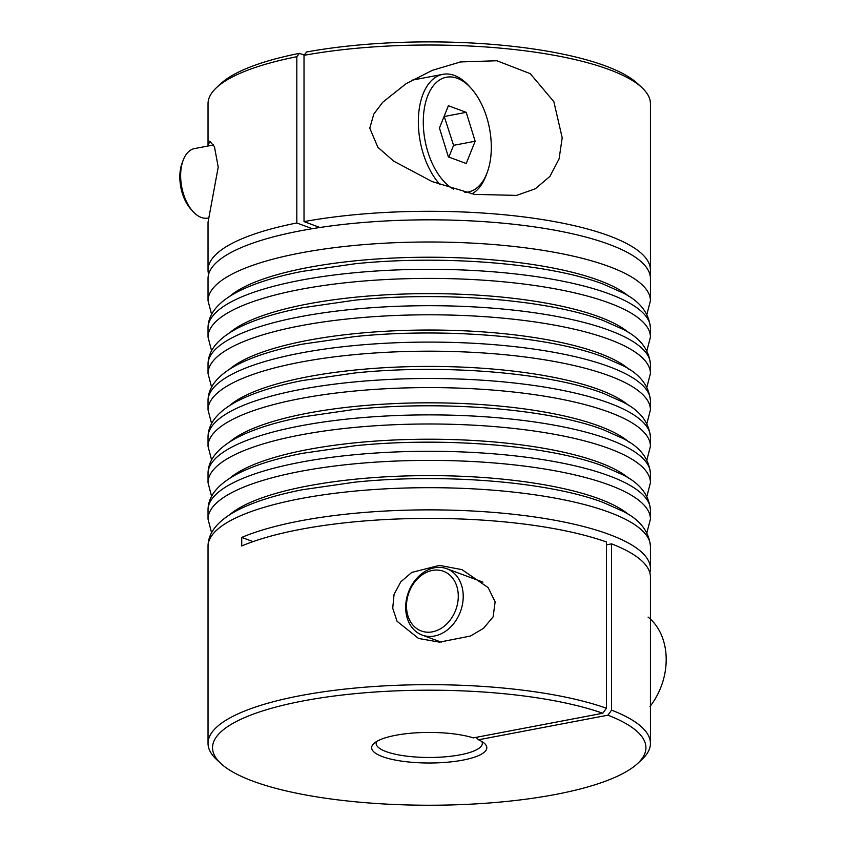 <?xml version="1.0" encoding="UTF-8"?>
<svg xmlns="http://www.w3.org/2000/svg" width="847" height="847" viewBox="0 0 847 847"><rect width="100%" height="100%" fill="white"/><g stroke="black" fill="none" stroke-linecap="round" stroke-linejoin="round"><path stroke-width="1.27" d="M432.394 570.423A31.847 24.965 -69.7 0 0 406.496 606.06A31.847 24.965 -69.7 0 0 432.394 631.841A31.847 24.965 -69.7 0 0 458.28 596.203A31.847 24.965 -69.7 0 0 432.394 570.423M434.447 636.023A35.394 27.739 110.3 0 1 422.155 635.081A35.394 27.739 110.3 0 1 406.38 599.761A35.394 27.739 110.3 0 1 434.447 567.776A35.394 27.739 110.3 0 1 446.75 568.708A35.394 27.739 110.3 0 1 462.526 604.027A35.394 27.739 110.3 0 1 434.447 636.023M649.988 706.504A61.937 48.533 -69.7 0 0 648.071 617.082M453.674 189.262A58.401 32.789 -100.8 0 1 423.331 119.035A58.401 32.789 -100.8 0 1 457.295 78.316A58.401 32.789 -100.8 0 1 471.154 88.332A58.401 32.789 -100.8 0 1 487.173 172.597A58.401 32.789 -100.8 0 1 464.865 192.311M471.154 88.332L469.111 86.066A61.937 34.78 79.2 0 0 454.426 75.457A61.937 34.78 79.2 0 0 442.854 74.324A61.937 34.78 79.2 0 0 418.376 119.406A61.937 34.78 79.2 0 0 440.133 184.699M183.153 160.305L182.084 163.153A31.847 17.882 79.2 0 0 190.829 209.114L192.872 211.379A35.394 19.873 -100.8 0 1 183.153 160.305A35.394 19.873 -100.8 0 1 194.651 148.553L213.592 144.953M208.764 217.923L207.875 218.092A35.394 19.873 -100.8 0 1 201.258 217.446A35.394 19.873 -100.8 0 1 192.872 211.379M471.895 193.878A61.937 34.78 79.2 0 0 486.114 175.445L487.173 172.597M448.37 156.907L439.445 128.003L448.37 105.727L466.221 112.333L475.156 141.237L466.221 163.513L448.37 156.907M444.156 116.251L453.579 145.335L475.156 141.237M453.579 145.335L448.868 157.087M444.654 116.441L466.221 112.333M220.908 763.549L216.588 759.547A221.194 58.718 0 0 1 208.034 743.38A221.194 58.718 0 0 1 300.389 695.652A221.194 58.718 0 0 1 606.42 708.23L602.768 713.259A216.705 57.522 180 0 0 303.014 700.956A216.705 57.522 180 0 0 220.908 763.549A216.705 57.522 180 0 0 555.452 794.475A216.705 57.522 180 0 0 637.558 763.549A216.705 57.522 180 0 0 607.924 715.175L611.576 710.146A221.194 58.718 0 0 1 650.432 743.38L650.432 577.103A221.194 58.718 180 0 0 611.576 543.869L606.42 544.843M439.477 565.373L461.986 569.639L488.137 587.585L495.146 601.868L493.092 616.891L483.499 628.347L470.403 636.044L439.477 642.142L418.556 638.469L397.052 621.274L392.733 608.231L394.067 594.319L400.822 581.815L411.727 572.424L439.477 565.373M208.055 146.002L209.685 141.195L214.429 146.616L218.219 167.092L208.034 222.274L208.034 270.013A221.194 58.718 0 0 1 296.821 222.973L296.821 56.707A221.194 58.718 180 0 0 216.588 87.569A221.194 58.718 180 0 0 208.034 103.736L208.034 146.012M369.79 128.151L373.781 114.112L382.77 102.201L406.073 83.684L432.372 70.312L460.567 61.937L496.893 60.751L530.243 73.657L553.853 101.693L562.196 137.786L559.094 158.865L549.925 176.409L535.325 188.775L516.575 195.392L474.447 194.376L432.097 181.565L393.696 161.142L377.847 147.262L369.79 128.151M607.924 715.175L478.481 739.791L476.035 737.366M478.481 739.791A57.585 15.288 0 0 1 484.59 743.507A57.585 15.288 0 0 1 462.769 760.14A57.585 15.288 0 0 1 396.057 760.214A57.585 15.288 0 0 1 373.876 743.507A57.585 15.288 0 0 1 395.697 735.291A57.585 15.288 0 0 1 473.325 737.885L602.768 713.259M376.619 741.506A53.086 14.092 180 0 0 376.142 743.38A53.086 14.092 180 0 0 404.972 755.916A53.086 14.092 180 0 0 460.154 754.836A53.086 14.092 180 0 0 482.324 743.38A53.086 14.092 180 0 0 481.848 741.506M650.432 743.38A221.194 58.718 0 0 1 641.878 759.547L637.558 763.549M606.42 708.23L606.42 541.964A221.194 58.718 180 0 0 300.389 529.375A221.194 58.718 180 0 0 241.734 545.955L241.734 537.422A221.194 58.718 0 0 1 300.389 520.852A221.194 58.718 0 0 1 530.296 516.352A221.194 58.718 0 0 1 650.432 568.581A221.194 58.718 0 0 1 649.84 572.847M611.576 710.146L611.576 543.869M300.389 230.818A221.194 58.718 180 0 0 208.034 278.547L208.034 300.717A221.194 58.718 0 0 1 300.389 252.988A221.194 58.718 0 0 1 609.035 266.519A221.194 58.718 0 0 1 650.432 300.717L650.432 278.547A221.194 58.718 180 0 0 530.296 226.308A221.194 58.718 180 0 0 300.389 230.818M208.616 274.28A221.194 58.718 0 0 1 208.034 270.013M650.432 270.013L650.432 103.736A221.194 58.718 180 0 0 641.878 87.569A221.194 58.718 180 0 0 304.02 55.33L304.02 221.607A221.194 58.718 0 0 1 532.265 218.05A221.194 58.718 0 0 1 650.432 270.013A221.194 58.718 0 0 1 650.189 272.766L650.189 275.783M304.02 55.33L306.635 51.974A216.705 57.522 0 0 1 637.558 83.567L641.878 87.569M216.588 87.569L220.908 83.567A216.705 57.522 0 0 1 299.446 53.34L304.2 55.097M299.446 53.34L296.821 56.707M319.912 227.494L304.02 221.607M312.278 228.701L296.821 222.973M649.416 272.914L650.189 272.766M253.031 541.614L241.734 537.422M628.813 296.365A208.807 55.426 180 0 0 598.967 280.378A208.807 55.426 180 0 0 395.623 257.954A208.807 55.426 180 0 0 229.653 296.365M208.034 546.4C208.066 532.879 217.499 521.032 236.324 510.847C252.734 502.207 274.682 495.188 302.178 489.778L355.009 482.144C442.378 473.155 548.327 481.551 603.265 502.493L622.831 511.217C639.781 519.539 648.982 531.27 650.432 546.4A221.194 58.718 180 0 0 609.035 512.202A221.194 58.718 180 0 0 300.389 498.671A221.194 58.718 180 0 0 208.034 546.4L208.034 743.38M628.813 514.743A208.807 55.426 180 0 0 598.967 498.756A208.807 55.426 180 0 0 395.623 476.332A208.807 55.426 180 0 0 229.653 514.743M609.035 484.897A221.194 58.718 0 0 1 650.432 519.105L650.432 510A221.194 58.718 180 0 0 609.035 475.802A221.194 58.718 180 0 0 300.389 462.271A221.194 58.718 180 0 0 208.034 510L208.034 519.105A221.194 58.718 0 0 1 300.389 471.377A221.194 58.718 0 0 1 609.035 484.897M628.813 478.343A208.807 55.426 180 0 0 598.967 462.356A208.807 55.426 180 0 0 395.623 439.942A208.807 55.426 180 0 0 229.653 478.343M609.035 448.508A221.194 58.718 0 0 1 650.432 482.705L650.432 473.6A221.194 58.718 180 0 0 609.035 439.402A221.194 58.718 180 0 0 300.389 425.872A221.194 58.718 180 0 0 208.034 473.6L208.034 482.705A221.194 58.718 0 0 1 300.389 434.977A221.194 58.718 0 0 1 609.035 448.508M628.813 441.954A208.807 55.426 180 0 0 598.967 425.967A208.807 55.426 180 0 0 395.623 403.543A208.807 55.426 180 0 0 229.653 441.954M609.035 412.108A221.194 58.718 0 0 1 650.432 446.305L650.432 437.211A221.194 58.718 180 0 0 609.035 403.003A221.194 58.718 180 0 0 300.389 389.482A221.194 58.718 180 0 0 208.034 437.211L208.034 446.305A221.194 58.718 0 0 1 300.389 398.577A221.194 58.718 0 0 1 609.035 412.108M650.432 400.811A221.194 58.718 180 0 0 609.035 366.613A221.194 58.718 180 0 0 300.389 353.083A221.194 58.718 180 0 0 208.034 400.811L208.034 409.906A221.194 58.718 0 0 1 300.389 362.177A221.194 58.718 0 0 1 609.035 375.708A221.194 58.718 0 0 1 650.432 409.906L650.432 400.811C648.982 385.681 639.781 373.951 622.831 365.629L603.265 356.915C548.327 335.963 442.378 327.567 355.009 336.555L302.178 344.189C274.682 349.599 252.734 356.619 236.324 365.258C217.499 375.443 208.066 387.301 208.034 400.811M628.813 405.554A208.807 55.426 180 0 0 598.967 389.567A208.807 55.426 180 0 0 395.623 367.143A208.807 55.426 180 0 0 229.653 405.554M628.813 369.154A208.807 55.426 180 0 0 598.967 353.167A208.807 55.426 180 0 0 395.623 330.753A208.807 55.426 180 0 0 229.653 369.154M609.035 339.319A221.194 58.718 0 0 1 650.432 373.516L650.432 364.411A221.194 58.718 180 0 0 609.035 330.214A221.194 58.718 180 0 0 300.389 316.683A221.194 58.718 180 0 0 208.034 364.411L208.034 373.516A221.194 58.718 0 0 1 300.389 325.788A221.194 58.718 0 0 1 609.035 339.319M628.813 332.755A208.807 55.426 180 0 0 598.967 316.778A208.807 55.426 180 0 0 395.623 294.354A208.807 55.426 180 0 0 229.653 332.765M609.035 302.919A221.194 58.718 0 0 1 650.432 337.117L650.432 328.022A221.194 58.718 180 0 0 609.035 293.814A221.194 58.718 180 0 0 300.389 280.293A221.194 58.718 180 0 0 208.034 328.022L208.034 337.117A221.194 58.718 0 0 1 300.389 289.388A221.194 58.718 0 0 1 609.035 302.919M422.155 635.081L441.223 642.142M446.75 568.708L482.949 582.122M442.854 74.324L411.886 80.211M646.886 314.375L650.432 300.717M646.886 532.752L650.432 519.105M208.034 510C208.066 496.49 217.499 484.632 236.324 474.447C252.734 465.808 274.682 458.788 302.178 453.378L355.009 445.744C442.378 436.756 548.327 445.151 603.265 466.104L622.831 474.818C639.781 483.139 648.982 494.87 650.432 510M646.886 496.353L650.432 482.705M208.034 473.6C208.066 460.09 217.499 448.243 236.324 438.047C252.734 429.408 274.682 422.388 302.178 416.989L355.009 409.345C442.378 400.366 548.327 408.762 603.265 429.704L622.831 438.428C639.781 446.75 648.982 458.471 650.432 473.6M646.886 459.953L650.432 446.305M208.034 437.211C208.066 423.691 217.499 411.843 236.324 401.658C252.734 393.019 274.682 385.999 302.178 380.589L355.009 372.955C442.378 363.966 548.327 372.362 603.265 393.304L622.831 402.029C639.781 410.35 648.982 422.081 650.432 437.211M646.886 423.564L650.432 409.906M646.886 387.164L650.432 373.516M208.034 364.411C208.066 350.902 217.499 339.054 236.324 328.858C252.734 320.219 274.682 313.199 302.178 307.8L355.009 300.156C442.378 291.177 548.327 299.573 603.265 320.515L622.831 329.239C639.781 337.561 648.982 349.282 650.432 364.411M646.886 350.764L650.432 337.117M208.034 328.022C208.066 314.502 217.499 302.654 236.324 292.469C252.734 283.83 274.682 276.8 302.178 271.4L355.009 263.766C442.378 254.778 548.327 263.173 603.265 284.116L622.831 292.84C639.781 301.161 648.982 312.892 650.432 328.022M459.19 62.212L460.567 61.947M650.432 568.581L650.432 546.4M211.581 350.764L208.034 337.117M211.581 387.164L208.034 373.516M211.581 423.564L208.034 409.906M211.581 459.953L208.034 446.305M211.581 496.353L208.034 482.705M211.581 532.752L208.034 519.105M211.581 314.364L208.034 300.717"/></g></svg>
